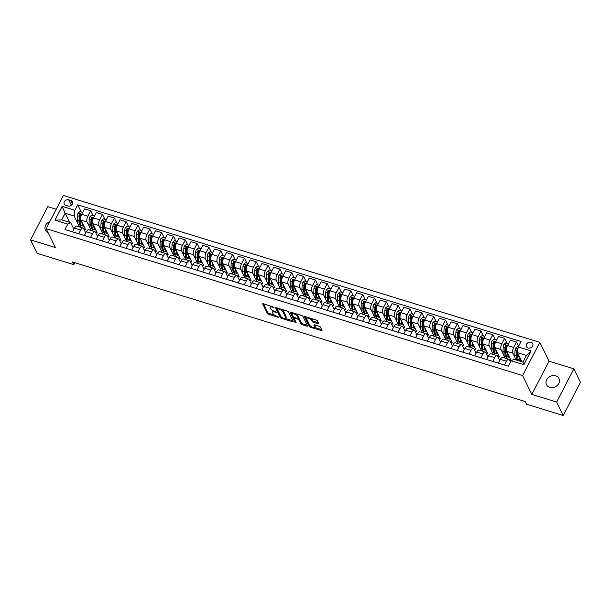 <?xml version="1.0" encoding="UTF-8"?>
<svg xmlns="http://www.w3.org/2000/svg" width="611" height="611" viewBox="0 0 611 611"><rect width="100%" height="100%" fill="white"/><g stroke="black" fill="none" stroke-linecap="round" stroke-linejoin="round"><path stroke-width="0.92" d="M274.087 307.348L263.387 303.736A1.069 0.39 -152.6 0 0 262.699 303.774A1.069 0.39 -152.6 0 0 262.715 303.98L267.366 313.496A1.069 0.39 -152.6 0 0 268.55 314.314L278.425 317.353L278.891 317.185L276.783 316.215A3.414 1.253 -152.6 0 1 272.987 313.611L272.598 312.817A3.414 1.253 -152.6 0 1 272.537 312.16A3.414 1.253 -152.6 0 1 274.744 312.045L276.485 312.267L274.377 311.305A3.414 1.253 -152.6 0 1 270.581 308.692L270.192 307.898A3.414 1.253 -152.6 0 1 270.138 307.249A3.414 1.253 -152.6 0 1 272.338 307.127L274.087 307.348M555.705 375.841A6.958 5.804 -26 0 0 548.12 377.804A6.958 5.804 -26 0 0 546.471 384.647A6.958 5.804 -26 0 0 549.747 387.336A6.958 5.804 -26 0 0 557.324 385.381A6.958 5.804 -26 0 0 558.973 378.537A6.958 5.804 -26 0 0 555.705 375.841M49.835 221.625A6.958 5.804 -26 0 0 45.451 230.194A6.958 5.804 -26 0 0 48.124 232.669M531.089 342.252A3.475 2.902 -26 0 0 527.301 343.229A3.475 2.902 -26 0 0 526.476 346.651A3.475 2.902 -26 0 0 528.11 347.995A3.475 2.902 -26 0 0 531.898 347.017A3.475 2.902 -26 0 0 532.723 343.596A3.475 2.902 -26 0 0 531.089 342.252M318.01 323.738A1.069 0.39 -152.6 0 0 318.698 323.7A1.069 0.39 -152.6 0 0 318.682 323.502L317.376 320.828A1.069 0.39 -152.6 0 0 316.185 320.011L305.225 316.635A1.069 0.39 -152.6 0 0 304.538 316.674A1.069 0.39 -152.6 0 0 304.561 316.88L309.204 326.396A1.069 0.39 -152.6 0 0 310.396 327.206L321.355 330.589A1.069 0.39 -152.6 0 0 322.043 330.551A1.069 0.39 -152.6 0 0 322.028 330.345L320.447 327.122A1.069 0.39 -152.6 0 0 319.263 326.305L314.573 324.861A1.069 0.39 -152.6 0 0 313.886 324.899A1.069 0.39 -152.6 0 0 313.901 325.105L314.68 326.702A2.856 1.046 -152.6 0 1 314.734 327.252A2.856 1.046 -152.6 0 1 312.305 327.137A2.856 1.046 -152.6 0 1 309.716 325.167L306.653 318.904A2.856 1.046 -152.6 0 1 306.6 318.354A2.856 1.046 -152.6 0 1 309.029 318.468A2.856 1.046 -152.6 0 1 311.618 320.439L312.129 321.478A1.069 0.39 -152.6 0 0 313.321 322.295L318.01 323.738L318.415 322.959M531.814 394.408L556.652 402.061L563.235 415.533L580.45 382.31L573.874 368.845L549.029 361.193L539.818 342.336L522.604 375.551L531.814 394.408L549.029 361.193M56.235 209.275L47.765 206.663L30.55 239.879L55.387 247.539L46.176 228.69L522.604 375.551M30.55 239.879L37.126 253.351L73.794 264.655L74.817 262.677M563.235 415.533L526.567 404.23L525.246 401.534L72.48 261.959L73.794 264.655M288.491 311.923A1.069 0.39 -152.6 0 0 287.3 311.106L276.34 307.73A1.069 0.39 -152.6 0 0 275.653 307.768A1.069 0.39 -152.6 0 0 275.676 307.975L280.319 317.491A1.069 0.39 -152.6 0 0 281.511 318.308L292.47 321.684A1.069 0.39 -152.6 0 0 293.158 321.646A1.069 0.39 -152.6 0 0 293.143 321.439L288.491 311.923M290.783 312.183L301.742 315.559A1.069 0.39 -152.6 0 1 302.934 316.376L307.585 325.892A1.069 0.39 -152.6 0 1 307.6 326.098A1.069 0.39 -152.6 0 1 306.913 326.137L302.224 324.693A1.069 0.39 -152.6 0 1 301.032 323.876L299.146 320.019A1.069 0.39 -152.6 0 0 297.962 319.202L294.853 318.239A1.069 0.39 -152.6 0 0 294.158 318.278A1.069 0.39 -152.6 0 0 294.181 318.484L296.144 322.501L294.846 322.104L290.118 312.427A1.069 0.39 -152.6 0 1 290.095 312.221A1.069 0.39 -152.6 0 1 290.783 312.183M65.828 205.38L67.913 206.022A3.368 2.811 -26 0 0 71.579 205.075A3.368 2.811 -26 0 0 72.381 201.76A3.368 2.811 -26 0 0 70.792 200.461L68.715 199.82A3.368 2.811 -26 0 0 65.041 200.767A3.368 2.811 -26 0 0 64.247 204.082A3.368 2.811 -26 0 0 65.828 205.38M539.818 342.336L63.391 195.467L46.176 228.69M69.562 222.32L65.133 213.247L61.688 219.891L70.677 222.656L67.76 224.1L64.949 229.53L508.253 366.188L511.071 360.757L513.981 359.321L522.97 362.086L526.415 355.449L517.425 352.677L521.863 361.743M67.76 224.1L54.99 220.159L62.154 206.335L74.932 210.268L74.122 216.019L77.398 222.725M81.248 212.002L77.742 204.838L74.932 210.268M77.742 204.838L521.053 341.496L518.235 346.926L531.012 350.867L523.841 364.691L511.071 360.757M556.652 402.061L573.874 368.845M78.208 224.382L79.438 226.895M74.122 216.019L65.133 213.247L62.154 206.335M518.571 346.284L516.478 342.007L513.66 347.445A4.346 1.795 107.1 0 0 512.858 353.189L515.027 357.634M515.837 359.283L516.18 359.994M516.478 342.007L510.33 340.113L507.512 345.543A4.346 1.795 107.1 0 0 506.702 351.294L511.254 360.612L509.536 360.078M507.046 343.267L504.648 338.364L501.837 343.794A4.346 1.795 107.1 0 0 501.028 349.538L503.197 353.99M504.006 355.64L505.236 358.161M504.648 338.364L498.5 336.47L495.689 341.9A4.346 1.795 107.1 0 0 494.879 347.644L499.431 356.961L497.705 356.434M495.223 339.624L492.825 334.721L490.007 340.151A4.346 1.795 107.1 0 0 489.197 345.895L491.374 350.34M492.183 351.997L493.413 354.51M492.825 334.721L486.677 332.819L483.859 338.25A4.346 1.795 107.1 0 0 483.049 344.001L487.601 353.318L485.875 352.784M483.393 335.974L480.994 331.07L478.184 336.501A4.346 1.795 107.1 0 0 477.374 342.252L479.543 346.697M480.353 348.346L481.583 350.867M480.994 331.07L474.846 329.176L472.028 334.607A4.346 1.795 107.1 0 0 471.218 340.35L475.77 349.668L474.052 349.141M471.562 332.331L469.164 327.427L466.353 332.858A4.346 1.795 107.1 0 0 465.544 338.601L467.713 343.046M468.522 344.703L469.752 347.224M469.164 327.427L463.016 325.526L460.205 330.963A4.346 1.795 107.1 0 0 459.396 336.707L463.948 346.025L462.222 345.49M459.739 328.68L457.341 323.777L454.523 329.207A4.346 1.795 107.1 0 0 453.713 334.958L455.89 339.403M456.7 341.053L457.929 343.573M457.341 323.777L451.193 321.882L448.375 327.313A4.346 1.795 107.1 0 0 447.565 333.064L452.117 342.381L450.391 341.847M447.909 325.037L445.511 320.133L442.7 325.564A4.346 1.795 107.1 0 0 441.89 331.307L444.06 335.76M444.869 337.409L446.099 339.93M445.511 320.133L439.362 318.239L436.544 323.67A4.346 1.795 107.1 0 0 435.735 329.413L440.294 338.731L438.568 338.204M436.078 321.394L433.688 316.49L430.87 321.921A4.346 1.795 107.1 0 0 430.06 327.664L432.237 332.109M433.039 333.766L434.268 336.279M433.688 316.49L427.532 314.589L424.721 320.019A4.346 1.795 107.1 0 0 423.912 325.77L428.464 335.088L426.738 334.553M424.255 317.743L421.857 312.84L419.039 318.27A4.346 1.795 107.1 0 0 418.23 324.021L420.406 328.466M421.216 330.116L422.445 332.636M421.857 312.84L415.709 310.946L412.891 316.376A4.346 1.795 107.1 0 0 412.081 322.119L416.633 331.437L414.907 330.91M412.425 314.1L410.027 309.197L407.216 314.627A4.346 1.795 107.1 0 0 406.407 320.37L408.576 324.815M409.385 326.473L410.615 328.993M410.027 309.197L403.879 307.295L401.06 312.733A4.346 1.795 107.1 0 0 400.251 318.476L404.81 327.794L403.084 327.259M400.595 310.449L398.204 305.546L395.386 310.976A4.346 1.795 107.1 0 0 394.576 316.727L396.753 321.172M397.555 322.822L398.784 325.342M398.204 305.546L392.048 303.652L389.238 309.082A4.346 1.795 107.1 0 0 388.428 314.825L392.98 324.151L391.254 323.616M388.772 306.806L386.373 301.903L383.555 307.333A4.346 1.795 107.1 0 0 382.746 313.076L384.922 317.529M385.732 319.179L386.962 321.699M386.373 301.903L380.225 300.009L377.407 305.439A4.346 1.795 107.1 0 0 376.597 311.182L381.149 320.5L379.423 319.973M376.941 303.163L374.543 298.26L371.732 303.69A4.346 1.795 107.1 0 0 370.923 309.433L373.092 313.878M373.901 315.536L375.131 318.048M374.543 298.26L368.395 296.358L365.577 301.788A4.346 1.795 107.1 0 0 364.767 307.539L369.327 316.857L367.601 316.322M365.111 299.512L362.72 294.609L359.902 300.039A4.346 1.795 107.1 0 0 359.092 305.79L361.269 310.235M362.071 311.885L363.308 314.405M362.72 294.609L356.564 292.715L353.754 298.145A4.346 1.795 107.1 0 0 352.944 303.888L357.496 313.206L355.77 312.679M353.288 295.869L350.89 290.966L348.071 296.396A4.346 1.795 107.1 0 0 347.262 302.14L349.439 306.585M350.248 308.242L351.478 310.762M350.89 290.966L344.741 289.064L341.923 294.502A4.346 1.795 107.1 0 0 341.114 300.245L345.666 309.563L343.94 309.029M341.457 292.218L339.059 287.315L336.249 292.745A4.346 1.795 107.1 0 0 335.439 298.496L337.608 302.941M338.418 304.591L339.647 307.112M339.059 287.315L332.911 285.421L330.093 290.851A4.346 1.795 107.1 0 0 329.283 296.595L333.843 305.92L332.117 305.385M329.627 288.575L327.236 283.672L324.418 289.102A4.346 1.795 107.1 0 0 323.609 294.846L325.785 299.298M326.587 300.948L327.824 303.468M327.236 283.672L321.08 281.778L318.27 287.208A4.346 1.795 107.1 0 0 317.46 292.952L322.012 302.269L320.286 301.735M317.804 284.925L315.406 280.021L312.588 285.459A4.346 1.795 107.1 0 0 311.778 291.203L313.955 295.648M314.764 297.305L315.994 299.818M315.406 280.021L309.258 278.127L306.439 283.557A4.346 1.795 107.1 0 0 305.63 289.309L310.182 298.626L308.456 298.092M305.974 281.281L303.575 276.378L300.765 281.808A4.346 1.795 107.1 0 0 299.955 287.56L302.124 292.005M302.934 293.654L304.163 296.175M303.575 276.378L297.427 274.484L294.609 279.914A4.346 1.795 107.1 0 0 293.807 285.658L298.359 294.976L296.633 294.449M294.143 277.638L291.752 272.735L288.934 278.165A4.346 1.795 107.1 0 0 288.125 283.909L290.301 288.354M291.103 290.011L292.341 292.532M291.752 272.735L285.597 270.833L282.786 276.271A4.346 1.795 107.1 0 0 281.976 282.015L286.528 291.332L284.802 290.798M282.32 273.988L279.922 269.084L277.104 274.515A4.346 1.795 107.1 0 0 276.302 280.266L278.471 284.711M279.28 286.36L280.51 288.881M279.922 269.084L273.774 267.19L270.956 272.621A4.346 1.795 107.1 0 0 270.146 278.364L274.698 287.689L272.972 287.155M270.49 270.345L268.092 265.441L265.281 270.872A4.346 1.795 107.1 0 0 264.471 276.615L266.64 281.068M267.45 282.717L268.68 285.238M268.092 265.441L261.943 263.547L259.125 268.977A4.346 1.795 107.1 0 0 258.323 274.721L262.875 284.039L261.149 283.504M258.659 266.694L256.269 261.791L253.45 267.228A4.346 1.795 107.1 0 0 252.641 272.972L254.818 277.417M255.619 279.074L256.857 281.587M256.269 261.791L250.113 259.896L247.302 265.327A4.346 1.795 107.1 0 0 246.493 271.078L251.045 280.396L249.319 279.861M246.836 263.051L244.438 258.148L241.62 263.578A4.346 1.795 107.1 0 0 240.818 269.321L242.987 273.774M243.797 275.424L245.026 277.944M244.438 258.148L238.29 256.253L235.472 261.684A4.346 1.795 107.1 0 0 234.662 267.427L239.214 276.745L237.488 276.218M235.006 259.408L232.608 254.504L229.797 259.935A4.346 1.795 107.1 0 0 228.988 265.678L231.157 270.123M231.966 271.78L233.196 274.301M232.608 254.504L226.46 252.603L223.641 258.041A4.346 1.795 107.1 0 0 222.839 263.784L227.391 273.102L225.665 272.567M223.175 255.757L220.785 250.854L217.967 256.284A4.346 1.795 107.1 0 0 217.157 262.035L219.334 266.48M220.143 268.13L221.373 270.65M220.785 250.854L214.629 248.96L211.818 254.39A4.346 1.795 107.1 0 0 211.009 260.133L215.561 269.451L213.835 268.924M211.353 252.114L208.954 247.211L206.136 252.641A4.346 1.795 107.1 0 0 205.334 258.384L207.503 262.837M208.313 264.487L209.542 267.007M208.954 247.211L202.806 245.316L199.988 250.747A4.346 1.795 107.1 0 0 199.178 256.49L203.73 265.808L202.012 265.273M199.522 248.463L197.124 243.56L194.313 248.998A4.346 1.795 107.1 0 0 193.504 254.741L195.673 259.186M196.482 260.844L197.712 263.356M197.124 243.56L190.976 241.666L188.165 247.096A4.346 1.795 107.1 0 0 187.356 252.847L191.907 262.165L190.181 261.63M187.699 244.82L185.301 239.917L182.483 245.347A4.346 1.795 107.1 0 0 181.673 251.09L183.85 255.543M184.659 257.193L185.889 259.713M185.301 239.917L179.153 238.023L176.335 243.453A4.346 1.795 107.1 0 0 175.525 249.196L180.077 258.514L178.351 257.987M175.869 241.177L173.471 236.274L170.66 241.704A4.346 1.795 107.1 0 0 169.85 247.447L172.019 251.892M172.829 253.55L174.059 256.07M173.471 236.274L167.322 234.372L164.504 239.81A4.346 1.795 107.1 0 0 163.695 245.553L168.246 254.871L166.528 254.336M164.038 237.526L161.64 232.623L158.829 238.053A4.346 1.795 107.1 0 0 158.02 243.804L160.189 248.249M160.999 249.899L162.228 252.419M161.64 232.623L155.492 230.729L152.681 236.159A4.346 1.795 107.1 0 0 151.872 241.903L156.424 251.22L154.698 250.693M152.215 233.883L149.817 228.98L146.999 234.41A4.346 1.795 107.1 0 0 146.189 240.154L148.366 244.599M149.176 246.256L150.405 248.776M149.817 228.98L143.669 227.086L140.851 232.516A4.346 1.795 107.1 0 0 140.041 238.259L144.593 247.577L142.867 247.043M140.385 230.232L137.987 225.329L135.176 230.767A4.346 1.795 107.1 0 0 134.367 236.51L136.536 240.955M137.345 242.613L138.575 245.126M137.987 225.329L131.839 223.435L129.02 228.865A4.346 1.795 107.1 0 0 128.211 234.616L132.77 243.934L131.044 243.399M128.554 226.589L126.164 221.686L123.346 227.116A4.346 1.795 107.1 0 0 122.536 232.86L124.713 237.312M125.515 238.962L126.744 241.482M126.164 221.686L120.008 219.792L117.197 225.222A4.346 1.795 107.1 0 0 116.388 230.966L120.94 240.283L119.214 239.756M116.732 222.946L114.333 218.043L111.515 223.473A4.346 1.795 107.1 0 0 110.706 229.217L112.882 233.662M113.692 235.319L114.921 237.839M114.333 218.043L108.185 216.141L105.367 221.579A4.346 1.795 107.1 0 0 104.557 227.323L109.109 236.64L107.383 236.106M104.901 219.296L102.503 214.392L99.692 219.823A4.346 1.795 107.1 0 0 98.883 225.574L101.052 230.019M101.861 231.668L103.091 234.189M102.503 214.392L96.355 212.498L93.536 217.928A4.346 1.795 107.1 0 0 92.727 223.672L97.286 232.99L95.56 232.463M93.071 215.652L90.68 210.749L87.862 216.179A4.346 1.795 107.1 0 0 87.052 221.923L89.229 226.368M90.031 228.025L91.26 230.546M90.68 210.749L84.524 208.855L81.714 214.285A4.346 1.795 107.1 0 0 80.904 220.029L85.456 229.346L83.73 228.812M73.923 229.308L70.677 222.656M85.754 232.951L83.608 228.567A4.346 1.795 107.1 0 0 83.027 228.002A4.346 1.795 107.1 0 0 80.698 230.003L78.735 233.776M97.577 236.602L95.438 232.211A4.346 1.795 107.1 0 0 94.858 231.653A4.346 1.795 107.1 0 0 92.521 233.654L90.565 237.427M109.407 240.245L107.261 235.861A4.346 1.795 107.1 0 0 106.681 235.296A4.346 1.795 107.1 0 0 104.351 237.297L102.396 241.07M121.238 243.888L119.092 239.504A4.346 1.795 107.1 0 0 118.511 238.947A4.346 1.795 107.1 0 0 116.182 240.94L114.219 244.721M133.061 247.539L130.922 243.155A4.346 1.795 107.1 0 0 130.342 242.59A4.346 1.795 107.1 0 0 128.005 244.591L126.049 248.364M144.891 251.182L142.745 246.798A4.346 1.795 107.1 0 0 142.164 246.233A4.346 1.795 107.1 0 0 139.835 248.234L137.88 252.007M156.721 254.833L154.575 250.441A4.346 1.795 107.1 0 0 153.995 249.884A4.346 1.795 107.1 0 0 151.665 251.885L149.703 255.658M168.544 258.476L166.406 254.092A4.346 1.795 107.1 0 0 165.825 253.527A4.346 1.795 107.1 0 0 163.488 255.528L161.533 259.301M180.375 262.119L178.229 257.735A4.346 1.795 107.1 0 0 177.648 257.178A4.346 1.795 107.1 0 0 175.319 259.171L173.364 262.951M192.205 265.77L190.059 261.386A4.346 1.795 107.1 0 0 189.479 260.821A4.346 1.795 107.1 0 0 187.149 262.822L185.186 266.595M204.028 269.413L201.89 265.029A4.346 1.795 107.1 0 0 201.309 264.464A4.346 1.795 107.1 0 0 198.972 266.465L197.017 270.238M215.859 273.064L213.713 268.68A4.346 1.795 107.1 0 0 213.132 268.114A4.346 1.795 107.1 0 0 210.803 270.115L208.847 273.888M227.689 276.707L225.543 272.323A4.346 1.795 107.1 0 0 224.963 271.758A4.346 1.795 107.1 0 0 222.625 273.759L220.67 277.531M239.512 280.35L237.374 275.966A4.346 1.795 107.1 0 0 236.793 275.408A4.346 1.795 107.1 0 0 234.456 277.402L232.501 281.182M251.342 284L249.196 279.617A4.346 1.795 107.1 0 0 248.616 279.051A4.346 1.795 107.1 0 0 246.286 281.052L244.331 284.825M263.165 287.644L261.027 283.26A4.346 1.795 107.1 0 0 260.446 282.694A4.346 1.795 107.1 0 0 258.109 284.695L256.154 288.468M274.996 291.294L272.857 286.91A4.346 1.795 107.1 0 0 272.277 286.345A4.346 1.795 107.1 0 0 269.94 288.346L267.985 292.119M286.826 294.937L284.68 290.553A4.346 1.795 107.1 0 0 284.1 289.988A4.346 1.795 107.1 0 0 281.77 291.989L279.815 295.762M298.649 298.58L296.511 294.197A4.346 1.795 107.1 0 0 295.93 293.639A4.346 1.795 107.1 0 0 293.593 295.632L291.638 299.413M310.48 302.231L308.341 297.847A4.346 1.795 107.1 0 0 307.761 297.282A4.346 1.795 107.1 0 0 305.424 299.283L303.468 303.056M322.31 305.874L320.164 301.49A4.346 1.795 107.1 0 0 319.584 300.925A4.346 1.795 107.1 0 0 317.254 302.926L315.299 306.699M334.133 309.525L331.994 305.141A4.346 1.795 107.1 0 0 331.414 304.576A4.346 1.795 107.1 0 0 329.077 306.577L327.122 310.35M345.963 313.168L343.825 308.784A4.346 1.795 107.1 0 0 343.245 308.219A4.346 1.795 107.1 0 0 340.907 310.22L338.952 313.993M357.794 316.811L355.648 312.427A4.346 1.795 107.1 0 0 355.067 311.87A4.346 1.795 107.1 0 0 352.738 313.863L350.775 317.644M369.617 320.462L367.478 316.078A4.346 1.795 107.1 0 0 366.898 315.513A4.346 1.795 107.1 0 0 364.561 317.514L362.606 321.287M381.447 324.105L379.309 319.721A4.346 1.795 107.1 0 0 378.721 319.156A4.346 1.795 107.1 0 0 376.391 321.157L374.436 324.93M393.278 327.756L391.132 323.372A4.346 1.795 107.1 0 0 390.551 322.807A4.346 1.795 107.1 0 0 388.222 324.808L386.259 328.581M405.101 331.399L402.962 327.015A4.346 1.795 107.1 0 0 402.382 326.45A4.346 1.795 107.1 0 0 400.045 328.451L398.089 332.224M416.931 335.042L414.785 330.658A4.346 1.795 107.1 0 0 414.205 330.1A4.346 1.795 107.1 0 0 411.875 332.094L409.92 335.874M428.762 338.693L426.615 334.309A4.346 1.795 107.1 0 0 426.035 333.743A4.346 1.795 107.1 0 0 423.706 335.745L421.743 339.517M440.584 342.336L438.446 337.952A4.346 1.795 107.1 0 0 437.866 337.387A4.346 1.795 107.1 0 0 435.528 339.388L433.573 343.161M452.415 345.986L450.269 341.602A4.346 1.795 107.1 0 0 449.688 341.037A4.346 1.795 107.1 0 0 447.359 343.038L445.404 346.811M464.245 349.629L462.099 345.246A4.346 1.795 107.1 0 0 461.519 344.68A4.346 1.795 107.1 0 0 459.189 346.681L457.227 350.454M476.068 353.273L473.93 348.889A4.346 1.795 107.1 0 0 473.349 348.331A4.346 1.795 107.1 0 0 471.012 350.324L469.057 354.105M487.899 356.923L485.753 352.539A4.346 1.795 107.1 0 0 485.172 351.974A4.346 1.795 107.1 0 0 482.843 353.975L480.888 357.748M499.729 360.566L497.583 356.182A4.346 1.795 107.1 0 0 497.003 355.617A4.346 1.795 107.1 0 0 494.673 357.618L492.71 361.399M510.452 361.949L509.414 359.833A4.346 1.795 107.1 0 0 508.833 359.268A4.346 1.795 107.1 0 0 506.496 361.269L504.541 365.042M80.041 227.086L80.927 225.383M83.027 228.002L76.879 226.108A4.346 1.795 107.1 0 0 74.542 228.109L72.587 231.882M91.871 230.729L92.757 229.026M94.858 231.653L88.71 229.751A4.346 1.795 107.1 0 0 86.372 231.752L84.417 235.533M106.681 235.296L100.532 233.402A4.346 1.795 107.1 0 0 98.203 235.403L96.24 239.176M103.702 234.38L104.58 232.669M118.511 238.947L112.363 237.045A4.346 1.795 107.1 0 0 110.026 239.046L108.071 242.819M115.525 238.023L116.411 236.32M130.342 242.59L124.186 240.696A4.346 1.795 107.1 0 0 121.856 242.697L119.901 246.47M127.355 241.666L128.241 239.963M142.164 246.233L136.016 244.339A4.346 1.795 107.1 0 0 133.687 246.34L131.724 250.113M139.186 245.316L140.064 243.613M153.995 249.884L147.847 247.982A4.346 1.795 107.1 0 0 145.51 249.983L143.554 253.764M151.009 248.96L151.895 247.256M165.825 253.527L159.67 251.633A4.346 1.795 107.1 0 0 157.34 253.634L155.385 257.407M162.839 252.61L163.725 250.907M177.648 257.178L171.5 255.276A4.346 1.795 107.1 0 0 169.171 257.277L167.208 261.05M174.67 256.253L175.548 254.55M189.479 260.821L183.331 258.927A4.346 1.795 107.1 0 0 180.993 260.928L179.038 264.7M186.492 259.896L187.378 258.193M201.309 264.464L195.153 262.57A4.346 1.795 107.1 0 0 192.824 264.571L190.869 268.344M198.323 263.547L199.209 261.844M213.132 268.114L206.984 266.213A4.346 1.795 107.1 0 0 204.654 268.214L202.692 271.994M210.153 267.19L211.032 265.487M224.963 271.758L218.814 269.863A4.346 1.795 107.1 0 0 216.477 271.864L214.522 275.637M221.976 270.841L222.862 269.138M236.793 275.408L230.637 273.507A4.346 1.795 107.1 0 0 228.308 275.508L226.353 279.28M233.807 274.484L234.685 272.781M248.616 279.051L242.468 277.157A4.346 1.795 107.1 0 0 240.131 279.158L238.175 282.931M245.63 278.127L246.516 276.424M260.446 282.694L254.298 280.8A4.346 1.795 107.1 0 0 251.961 282.801L250.006 286.574M257.46 281.778L258.346 280.075M272.277 286.345L266.121 284.451A4.346 1.795 107.1 0 0 263.792 286.444L261.836 290.225M269.291 285.421L270.169 283.718M284.1 289.988L277.952 288.094A4.346 1.795 107.1 0 0 275.614 290.095L273.659 293.868M281.113 289.072L281.999 287.369M295.93 293.639L289.782 291.737A4.346 1.795 107.1 0 0 287.445 293.738L285.49 297.511M292.944 292.715L293.83 291.012M307.761 297.282L301.605 295.388A4.346 1.795 107.1 0 0 299.275 297.389L297.32 301.162M304.774 296.366L305.653 294.655M319.584 300.925L313.435 299.031A4.346 1.795 107.1 0 0 311.098 301.032L309.143 304.805M316.597 300.009L317.483 298.305M331.414 304.576L325.266 302.682A4.346 1.795 107.1 0 0 322.929 304.675L320.974 308.456M328.428 303.652L329.314 301.949M343.245 308.219L337.089 306.325A4.346 1.795 107.1 0 0 334.759 308.326L332.804 312.099M340.258 307.302L341.137 305.599M355.067 311.87L348.919 309.968A4.346 1.795 107.1 0 0 346.582 311.969L344.627 315.742M352.081 310.946L352.967 309.242M366.898 315.513L360.75 313.619A4.346 1.795 107.1 0 0 358.413 315.62L356.457 319.393M363.912 314.596L364.798 312.885M378.721 319.156L372.573 317.262A4.346 1.795 107.1 0 0 370.243 319.263L368.28 323.036M375.742 318.239L376.62 316.536M390.551 322.807L384.403 320.912A4.346 1.795 107.1 0 0 382.066 322.906L380.111 326.686M387.565 321.882L388.451 320.179M402.382 326.45L396.233 324.556A4.346 1.795 107.1 0 0 393.896 326.557L391.941 330.33M399.395 325.533L400.281 323.83M414.205 330.1L408.056 328.199A4.346 1.795 107.1 0 0 405.727 330.2L403.764 333.973M411.226 329.176L412.104 327.473M426.035 333.743L419.887 331.849A4.346 1.795 107.1 0 0 417.55 333.85L415.595 337.623M423.049 332.827L423.935 331.116M437.866 337.387L431.71 335.492A4.346 1.795 107.1 0 0 429.38 337.493L427.425 341.266M434.879 336.47L435.765 334.767M449.688 341.037L443.54 339.143A4.346 1.795 107.1 0 0 441.211 341.137L439.248 344.917M446.71 340.113L447.588 338.41M461.519 344.68L455.371 342.786A4.346 1.795 107.1 0 0 453.034 344.787L451.078 348.56M458.533 343.764L459.419 342.061M473.349 348.331L467.194 346.429A4.346 1.795 107.1 0 0 464.864 348.43L462.909 352.203M470.363 347.407L471.249 345.704M485.172 351.974L479.024 350.08A4.346 1.795 107.1 0 0 476.695 352.081L474.732 355.854M482.194 351.058L483.072 349.347M497.003 355.617L490.854 353.723A4.346 1.795 107.1 0 0 488.517 355.724L486.562 359.497M494.016 354.701L494.902 352.998M508.833 359.268L502.677 357.374A4.346 1.795 107.1 0 0 500.348 359.367L498.393 363.148M505.847 358.344L506.733 356.641M517.425 352.677L518.235 346.926M61.688 219.891L54.99 220.159M531.012 350.867L526.415 355.449M523.841 364.691L522.97 362.086M270.956 306.073A3.414 1.253 -152.6 0 0 270.604 306.348L270.138 307.249M273.468 310.953A3.414 1.253 -152.6 0 0 273.002 311.266L272.537 312.16M263.524 303.782L267.832 312.595A1.069 0.39 -152.6 0 0 269.016 313.412L274.461 315.093M285.36 318.453L292.799 320.744M276.478 307.776L280.785 316.59A1.069 0.39 -152.6 0 0 281.197 317.017M277.73 308.784L277.257 308.952L281.335 317.308L283.519 318.293A3.414 1.253 -152.6 0 0 285.719 318.171A3.414 1.253 -152.6 0 0 285.665 317.521L282.87 311.809A3.414 1.253 -152.6 0 0 279.074 309.204L277.73 308.784L278.005 308.242M285.719 318.171L286.185 317.277A3.414 1.253 -152.6 0 0 286.124 316.62L285.665 317.521M281.862 309.433A3.414 1.253 -152.6 0 1 283.336 310.915L286.124 316.62M307.241 325.197L302.689 323.792L302.224 324.693M298.359 318.285L298.428 318.3A1.069 0.39 -152.6 0 1 299.611 319.118L301.498 322.975A1.069 0.39 -152.6 0 0 302.689 323.792M290.92 312.229L295.686 321.562M297.19 316.009A2.856 1.046 -152.6 0 0 294.601 314.039A2.856 1.046 -152.6 0 0 292.173 313.932A2.856 1.046 -152.6 0 0 292.226 314.482L293.303 316.689A1.069 0.39 -152.6 0 0 294.487 317.499L297.603 318.461A1.069 0.39 -152.6 0 0 298.29 318.423A1.069 0.39 -152.6 0 0 298.267 318.216L297.19 316.009L297.656 315.116A2.856 1.046 -152.6 0 0 296.541 313.955M292.875 312.824A2.856 1.046 -152.6 0 0 292.638 313.031L292.173 313.932M298.573 317.628A1.069 0.39 -152.6 0 0 298.756 317.521A1.069 0.39 -152.6 0 0 298.733 317.323L298.267 318.216M297.656 315.116L298.733 317.323M311.022 318.423A2.856 1.046 -152.6 0 1 312.084 319.538L312.595 320.584A1.069 0.39 -152.6 0 0 313.787 321.401L318.339 322.799M307.272 317.269A2.856 1.046 -152.6 0 0 307.066 317.46L306.6 318.354M314.734 327.252L315.2 326.35A2.856 1.046 -152.6 0 0 315.146 325.8L314.68 326.702M314.711 324.899L315.146 325.8M314.528 327.443L321.684 329.65M305.363 316.674L309.67 325.495A1.069 0.39 -152.6 0 0 310.77 326.282M82.668 212.445L79.949 211.605L78.071 213.109A2.879 1.184 107.1 0 0 77.383 215.698L77.207 220.304A8.317 3.429 107.1 0 0 78.842 224.772L80.637 225.322A8.317 3.429 107.1 0 0 81.24 225.375M81.927 222.137A8.317 3.429 107.1 0 0 83.57 226.23A8.317 3.429 107.1 0 0 83.959 226.291M83.57 226.23L81.775 225.673A8.317 3.429 -72.9 0 1 80.14 221.213L80.316 216.6A2.879 1.184 -72.9 0 1 80.69 214.751L79.552 214.4A2.879 1.184 107.1 0 0 79.178 216.256L79.002 220.861A8.317 3.429 107.1 0 0 80.637 225.322M80.27 223.32A6.904 2.849 -72.9 0 1 79.697 220.266L79.873 215.66A1.466 0.603 -72.9 0 1 79.934 215.179L79.552 214.4M80.69 214.751L80.683 214.24M94.491 216.088L91.78 215.255L89.901 216.752A2.879 1.184 107.1 0 0 89.206 219.341L89.038 223.954A8.317 3.429 107.1 0 0 90.665 228.415L92.467 228.972A8.317 3.429 107.1 0 0 93.071 229.026M93.758 225.78A8.317 3.429 107.1 0 0 95.4 229.873A8.317 3.429 107.1 0 0 95.79 229.935M95.4 229.873L93.598 229.316A8.317 3.429 -72.9 0 1 91.971 224.856L92.139 220.25A2.879 1.184 -72.9 0 1 92.521 218.402L91.383 218.051A2.879 1.184 107.1 0 0 91.008 219.899L90.833 224.504A8.317 3.429 107.1 0 0 92.467 228.972M92.093 226.971A6.904 2.849 -72.9 0 1 91.528 223.916L91.696 219.303A1.466 0.603 -72.9 0 1 91.765 218.822L91.383 218.051M92.521 218.402L92.513 217.883M106.322 219.739L103.603 218.898L101.731 220.403A2.879 1.184 107.1 0 0 101.036 222.992L100.861 227.598A8.317 3.429 107.1 0 0 102.495 232.058L104.29 232.615A8.317 3.429 107.1 0 0 104.901 232.669M105.588 229.423A8.317 3.429 107.1 0 0 107.231 233.517A8.317 3.429 107.1 0 0 107.62 233.585M107.231 233.517L105.428 232.967A8.317 3.429 -72.9 0 1 103.794 228.499L103.969 223.893A2.879 1.184 -72.9 0 1 104.344 222.045L103.213 221.694A2.879 1.184 107.1 0 0 102.831 223.542L102.663 228.155A8.317 3.429 107.1 0 0 104.29 232.615M103.923 230.614A6.904 2.849 -72.9 0 1 103.358 227.559L103.526 222.954A1.466 0.603 -72.9 0 1 103.587 222.473L103.213 221.694M104.344 222.045L104.336 221.533M118.152 223.382L115.433 222.541L113.554 224.046A2.879 1.184 107.1 0 0 112.867 226.635L112.691 231.241A8.317 3.429 107.1 0 0 114.326 235.709L116.121 236.258A8.317 3.429 107.1 0 0 116.724 236.32M117.411 233.074A8.317 3.429 107.1 0 0 119.053 237.167A8.317 3.429 107.1 0 0 119.443 237.228M119.053 237.167L117.259 236.61A8.317 3.429 -72.9 0 1 115.624 232.149L115.8 227.544A2.879 1.184 -72.9 0 1 116.174 225.696L115.036 225.344A2.879 1.184 107.1 0 0 114.662 227.193L114.486 231.798A8.317 3.429 107.1 0 0 116.121 236.258M115.754 234.257A6.904 2.849 -72.9 0 1 115.181 231.21L115.357 226.597A1.466 0.603 -72.9 0 1 115.418 226.116L115.036 225.344M116.174 225.696L116.166 225.176M129.975 227.025L127.264 226.192L125.385 227.697A2.879 1.184 107.1 0 0 124.69 230.286L124.522 234.891A8.317 3.429 107.1 0 0 126.149 239.352L127.951 239.909A8.317 3.429 107.1 0 0 128.554 239.963M129.242 236.717A8.317 3.429 107.1 0 0 130.884 240.81A8.317 3.429 107.1 0 0 131.273 240.871M130.884 240.81L129.081 240.26A8.317 3.429 -72.9 0 1 127.455 235.793L127.623 231.187A2.879 1.184 -72.9 0 1 128.005 229.339L126.867 228.988A2.879 1.184 107.1 0 0 126.492 230.836L126.317 235.441A8.317 3.429 107.1 0 0 127.951 239.909M127.577 237.908A6.904 2.849 -72.9 0 1 127.012 234.853L127.18 230.248A1.466 0.603 -72.9 0 1 127.248 229.767L126.867 228.988M128.005 229.339L127.997 228.82M141.805 230.675L139.087 229.835L137.215 231.34A2.879 1.184 107.1 0 0 136.52 233.929L136.345 238.534A8.317 3.429 107.1 0 0 137.979 243.002L139.774 243.552A8.317 3.429 107.1 0 0 140.385 243.606M141.072 240.367A8.317 3.429 107.1 0 0 142.707 244.461A8.317 3.429 107.1 0 0 143.104 244.522M142.707 244.461L140.912 243.904A8.317 3.429 -72.9 0 1 139.277 239.443L139.453 234.83A2.879 1.184 -72.9 0 1 139.827 232.982L138.697 232.638A2.879 1.184 107.1 0 0 138.315 234.487L138.147 239.092A8.317 3.429 107.1 0 0 139.774 243.552M139.407 241.551A6.904 2.849 -72.9 0 1 138.842 238.496L139.01 233.891A1.466 0.603 -72.9 0 1 139.071 233.41L138.697 232.638M139.827 232.982L139.82 232.47M153.628 234.319L150.917 233.486L149.038 234.991A2.879 1.184 107.1 0 0 148.351 237.572L148.175 242.185A8.317 3.429 107.1 0 0 149.81 246.645L151.604 247.203A8.317 3.429 107.1 0 0 152.208 247.256M152.895 244.01A8.317 3.429 107.1 0 0 154.537 248.104A8.317 3.429 107.1 0 0 154.927 248.165M154.537 248.104L152.742 247.547A8.317 3.429 -72.9 0 1 151.108 243.086L151.284 238.481A2.879 1.184 -72.9 0 1 151.658 236.633L150.52 236.281A2.879 1.184 107.1 0 0 150.146 238.13L149.97 242.735A8.317 3.429 107.1 0 0 151.604 247.203M151.238 245.202A6.904 2.849 -72.9 0 1 150.665 242.147L150.841 237.542A1.466 0.603 -72.9 0 1 150.902 237.053L150.52 236.281M151.658 236.633L151.65 236.113M165.459 237.969L162.747 237.129L160.869 238.634A2.879 1.184 107.1 0 0 160.174 241.223L160.006 245.828A8.317 3.429 107.1 0 0 161.632 250.289L163.435 250.846A8.317 3.429 107.1 0 0 164.038 250.9M164.726 247.654A8.317 3.429 107.1 0 0 166.368 251.747A8.317 3.429 107.1 0 0 166.757 251.816M166.368 251.747L164.565 251.197A8.317 3.429 -72.9 0 1 162.938 246.729L163.106 242.124A2.879 1.184 -72.9 0 1 163.488 240.276L162.35 239.924A2.879 1.184 107.1 0 0 161.976 241.773L161.8 246.386A8.317 3.429 107.1 0 0 163.435 250.846M163.061 248.845A6.904 2.849 -72.9 0 1 162.495 245.79L162.663 241.185A1.466 0.603 -72.9 0 1 162.725 240.703L162.35 239.924M163.488 240.276L163.473 239.764M177.289 241.612L174.57 240.772L172.699 242.277A2.879 1.184 107.1 0 0 172.004 244.866L171.828 249.471A8.317 3.429 107.1 0 0 173.463 253.939L175.258 254.489A8.317 3.429 107.1 0 0 175.869 254.55M176.556 251.304A8.317 3.429 107.1 0 0 178.191 255.398A8.317 3.429 107.1 0 0 178.588 255.459M178.191 255.398L176.396 254.84A8.317 3.429 -72.9 0 1 174.761 250.38L174.937 245.775A2.879 1.184 -72.9 0 1 175.311 243.926L174.181 243.575A2.879 1.184 107.1 0 0 173.799 245.423L173.631 250.029A8.317 3.429 107.1 0 0 175.258 254.489M174.891 252.488A6.904 2.849 -72.9 0 1 174.326 249.441L174.494 244.828A1.466 0.603 -72.9 0 1 174.555 244.347L174.181 243.575M175.311 243.926L175.304 243.407M189.112 245.255L186.401 244.423L184.522 245.928A2.879 1.184 107.1 0 0 183.835 248.517L183.659 253.122A8.317 3.429 107.1 0 0 185.293 257.582L187.088 258.14A8.317 3.429 107.1 0 0 187.692 258.193M188.379 254.947A8.317 3.429 107.1 0 0 190.021 259.041A8.317 3.429 107.1 0 0 190.411 259.11M190.021 259.041L188.226 258.491A8.317 3.429 -72.9 0 1 186.592 254.023L186.767 249.418A2.879 1.184 -72.9 0 1 187.142 247.57L186.004 247.218A2.879 1.184 107.1 0 0 185.629 249.067L185.454 253.672A8.317 3.429 107.1 0 0 187.088 258.14M186.722 256.139A6.904 2.849 -72.9 0 1 186.149 253.084L186.324 248.478A1.466 0.603 -72.9 0 1 186.386 247.997L186.004 247.218M187.142 247.57L187.134 247.058M200.943 248.906L198.231 248.066L196.352 249.571A2.879 1.184 107.1 0 0 195.657 252.16L195.489 256.765A8.317 3.429 107.1 0 0 197.116 261.233L198.919 261.783A8.317 3.429 107.1 0 0 199.522 261.836M200.209 258.598A8.317 3.429 107.1 0 0 201.851 262.692A8.317 3.429 107.1 0 0 202.241 262.753M201.851 262.692L200.049 262.134A8.317 3.429 -72.9 0 1 198.422 257.674L198.59 253.061A2.879 1.184 -72.9 0 1 198.972 251.213L197.834 250.869A2.879 1.184 107.1 0 0 197.46 252.717L197.284 257.323A8.317 3.429 107.1 0 0 198.919 261.783M198.544 259.782A6.904 2.849 -72.9 0 1 197.979 256.727L198.147 252.122A1.466 0.603 -72.9 0 1 198.208 251.64L197.834 250.869M198.972 251.213L198.957 250.701M212.773 252.549L210.054 251.717L208.183 253.221A2.879 1.184 107.1 0 0 207.488 255.803L207.312 260.416A8.317 3.429 107.1 0 0 208.947 264.876L210.742 265.434A8.317 3.429 107.1 0 0 211.353 265.487M212.04 262.241A8.317 3.429 107.1 0 0 213.674 266.335A8.317 3.429 107.1 0 0 214.071 266.396M213.674 266.335L211.88 265.777A8.317 3.429 -72.9 0 1 210.245 261.317L210.421 256.712A2.879 1.184 -72.9 0 1 210.795 254.863L209.665 254.512A2.879 1.184 107.1 0 0 209.283 256.36L209.115 260.966A8.317 3.429 107.1 0 0 210.742 265.434M210.375 263.433A6.904 2.849 -72.9 0 1 209.802 260.378L209.978 255.772A1.466 0.603 -72.9 0 1 210.039 255.283L209.665 254.512M210.795 254.863L210.787 254.344M224.596 256.2L221.885 255.36L220.006 256.864A2.879 1.184 107.1 0 0 219.311 259.454L219.143 264.059A8.317 3.429 107.1 0 0 220.777 268.519L222.572 269.077A8.317 3.429 107.1 0 0 223.175 269.13M223.863 265.884A8.317 3.429 107.1 0 0 225.505 269.978A8.317 3.429 107.1 0 0 225.894 270.047M225.505 269.978L223.71 269.428A8.317 3.429 -72.9 0 1 222.076 264.96L222.251 260.355A2.879 1.184 -72.9 0 1 222.625 258.506L221.488 258.155A2.879 1.184 107.1 0 0 221.113 260.003L220.938 264.616A8.317 3.429 107.1 0 0 222.572 269.077M222.205 267.076A6.904 2.849 -72.9 0 1 221.633 264.021L221.808 259.415A1.466 0.603 -72.9 0 1 221.869 258.934L221.488 258.155M222.625 258.506L222.618 257.995M236.426 259.843L233.715 259.003L231.836 260.507A2.879 1.184 107.1 0 0 231.141 263.097L230.973 267.71A8.317 3.429 107.1 0 0 232.6 272.17L234.403 272.72A8.317 3.429 107.1 0 0 235.006 272.781M235.693 269.535A8.317 3.429 107.1 0 0 237.335 273.629A8.317 3.429 107.1 0 0 237.725 273.69M237.335 273.629L235.533 273.071A8.317 3.429 -72.9 0 1 233.906 268.611L234.074 264.005A2.879 1.184 -72.9 0 1 234.448 262.157L233.318 261.806A2.879 1.184 107.1 0 0 232.944 263.654L232.768 268.26A8.317 3.429 107.1 0 0 234.403 272.72M234.028 270.719A6.904 2.849 -72.9 0 1 233.463 267.671L233.631 263.058A1.466 0.603 -72.9 0 1 233.692 262.577L233.318 261.806M234.448 262.157L234.441 261.638M248.257 263.486L245.538 262.654L243.667 264.158A2.879 1.184 107.1 0 0 242.972 266.747L242.796 271.353A8.317 3.429 107.1 0 0 244.431 275.813L246.225 276.371A8.317 3.429 107.1 0 0 246.829 276.424M247.524 273.178A8.317 3.429 107.1 0 0 249.158 277.272A8.317 3.429 107.1 0 0 249.555 277.341M249.158 277.272L247.363 276.722A8.317 3.429 -72.9 0 1 245.729 272.254L245.905 267.649A2.879 1.184 -72.9 0 1 246.279 265.8L245.141 265.449A2.879 1.184 107.1 0 0 244.767 267.297L244.599 271.903A8.317 3.429 107.1 0 0 246.225 276.371M245.859 274.37A6.904 2.849 -72.9 0 1 245.286 271.315L245.462 266.709A1.466 0.603 -72.9 0 1 245.523 266.228L245.141 265.449M246.279 265.8L246.271 265.289M260.08 267.137L257.368 266.297L255.49 267.801A2.879 1.184 107.1 0 0 254.795 270.39L254.627 274.996A8.317 3.429 107.1 0 0 256.261 279.464L258.056 280.014A8.317 3.429 107.1 0 0 258.659 280.067M259.347 276.829A8.317 3.429 107.1 0 0 260.989 280.923A8.317 3.429 107.1 0 0 261.378 280.984M260.989 280.923L259.194 280.365A8.317 3.429 -72.9 0 1 257.559 275.905L257.727 271.292A2.879 1.184 -72.9 0 1 258.109 269.443L256.971 269.1A2.879 1.184 107.1 0 0 256.597 270.948L256.421 275.553A8.317 3.429 107.1 0 0 258.056 280.014M257.682 278.013A6.904 2.849 -72.9 0 1 257.116 274.958L257.292 270.352A1.466 0.603 -72.9 0 1 257.353 269.871L256.971 269.1M258.109 269.443L258.102 268.932M271.91 270.78L269.199 269.947L267.32 271.452A2.879 1.184 107.1 0 0 266.625 274.034L266.457 278.647A8.317 3.429 107.1 0 0 268.084 283.107L269.886 283.664A8.317 3.429 107.1 0 0 270.49 283.718M271.177 280.472A8.317 3.429 107.1 0 0 272.819 284.566A8.317 3.429 107.1 0 0 273.209 284.627M272.819 284.566L271.017 284.008A8.317 3.429 -72.9 0 1 269.39 279.548L269.558 274.942A2.879 1.184 -72.9 0 1 269.932 273.094L268.802 272.743A2.879 1.184 107.1 0 0 268.42 274.591L268.252 279.196A8.317 3.429 107.1 0 0 269.886 283.664M269.512 281.663A6.904 2.849 -72.9 0 1 268.947 278.608L269.115 274.003A1.466 0.603 -72.9 0 1 269.176 273.514L268.802 272.743M269.932 273.094L269.925 272.575M283.741 274.431L281.022 273.591L279.143 275.095A2.879 1.184 107.1 0 0 278.456 277.684L278.28 282.29A8.317 3.429 107.1 0 0 279.914 286.75L281.709 287.307A8.317 3.429 107.1 0 0 282.313 287.361M283.008 284.115A8.317 3.429 107.1 0 0 284.642 288.209A8.317 3.429 107.1 0 0 285.039 288.277M284.642 288.209L282.847 287.659A8.317 3.429 -72.9 0 1 281.213 283.199L281.388 278.585A2.879 1.184 -72.9 0 1 281.763 276.737L280.625 276.386A2.879 1.184 107.1 0 0 280.25 278.234L280.082 282.847A8.317 3.429 107.1 0 0 281.709 287.307M281.343 285.306A6.904 2.849 -72.9 0 1 280.77 282.251L280.945 277.646A1.466 0.603 -72.9 0 1 281.007 277.165L280.625 276.386M281.763 276.737L281.755 276.225M295.564 278.074L292.852 277.234L290.973 278.738A2.879 1.184 107.1 0 0 290.278 281.327L290.11 285.94A8.317 3.429 107.1 0 0 291.745 290.401L293.54 290.951A8.317 3.429 107.1 0 0 294.143 291.012M294.83 287.766A8.317 3.429 107.1 0 0 296.472 291.859A8.317 3.429 107.1 0 0 296.862 291.921M296.472 291.859L294.678 291.302A8.317 3.429 -72.9 0 1 293.043 286.842L293.211 282.236A2.879 1.184 -72.9 0 1 293.593 280.388L292.455 280.037A2.879 1.184 107.1 0 0 292.081 281.885L291.905 286.49A8.317 3.429 107.1 0 0 293.54 290.951M293.165 288.95A6.904 2.849 -72.9 0 1 292.6 285.902L292.776 281.289A1.466 0.603 -72.9 0 1 292.837 280.808L292.455 280.037M293.593 280.388L293.586 279.869M307.394 281.717L304.683 280.884L302.804 282.389A2.879 1.184 107.1 0 0 302.109 284.978L301.941 289.583A8.317 3.429 107.1 0 0 303.568 294.044L305.37 294.601A8.317 3.429 107.1 0 0 305.974 294.655M306.661 291.409A8.317 3.429 107.1 0 0 308.303 295.503A8.317 3.429 107.1 0 0 308.692 295.571M308.303 295.503L306.501 294.953A8.317 3.429 -72.9 0 1 304.874 290.485L305.042 285.879A2.879 1.184 -72.9 0 1 305.416 284.031L304.286 283.68A2.879 1.184 107.1 0 0 303.904 285.528L303.736 290.133A8.317 3.429 107.1 0 0 305.37 294.601M304.996 292.6A6.904 2.849 -72.9 0 1 304.431 289.545L304.599 284.94A1.466 0.603 -72.9 0 1 304.66 284.459L304.286 283.68M305.416 284.031L305.408 283.519M319.225 285.368L316.506 284.527L314.627 286.032A2.879 1.184 107.1 0 0 313.939 288.621L313.764 293.227A8.317 3.429 107.1 0 0 315.398 297.694L317.193 298.244A8.317 3.429 107.1 0 0 317.796 298.298M318.491 295.06A8.317 3.429 107.1 0 0 320.126 299.153A8.317 3.429 107.1 0 0 320.515 299.214M320.126 299.153L318.331 298.596A8.317 3.429 -72.9 0 1 316.697 294.135L316.872 289.522A2.879 1.184 -72.9 0 1 317.246 287.674L316.108 287.33A2.879 1.184 107.1 0 0 315.734 289.179L315.566 293.784A8.317 3.429 107.1 0 0 317.193 298.244M316.826 296.243A6.904 2.849 -72.9 0 1 316.254 293.188L316.429 288.583A1.466 0.603 -72.9 0 1 316.49 288.102L316.108 287.33M317.246 287.674L317.239 287.162M331.047 289.011L328.336 288.178L326.457 289.683A2.879 1.184 107.1 0 0 325.762 292.264L325.594 296.877A8.317 3.429 107.1 0 0 327.221 301.338L329.024 301.895A8.317 3.429 107.1 0 0 329.627 301.949M330.314 298.703A8.317 3.429 107.1 0 0 331.956 302.796A8.317 3.429 107.1 0 0 332.346 302.857M331.956 302.796L330.161 302.246A8.317 3.429 -72.9 0 1 328.527 297.778L328.695 293.173A2.879 1.184 -72.9 0 1 329.077 291.325L327.939 290.973A2.879 1.184 107.1 0 0 327.565 292.822L327.389 297.427A8.317 3.429 107.1 0 0 329.024 301.895M328.649 299.894A6.904 2.849 -72.9 0 1 328.084 296.839L328.26 292.234A1.466 0.603 -72.9 0 1 328.321 291.745L327.939 290.973M329.077 291.325L329.069 290.805M342.878 292.661L340.159 291.821L338.288 293.326A2.879 1.184 107.1 0 0 337.593 295.915L337.417 300.52A8.317 3.429 107.1 0 0 339.052 304.988L340.854 305.538A8.317 3.429 107.1 0 0 341.457 305.592M342.145 302.346A8.317 3.429 107.1 0 0 343.787 306.439A8.317 3.429 107.1 0 0 344.176 306.508M343.787 306.439L341.984 305.89A8.317 3.429 -72.9 0 1 340.358 301.429L340.526 296.816A2.879 1.184 -72.9 0 1 340.9 294.968L339.769 294.617A2.879 1.184 107.1 0 0 339.388 296.465L339.22 301.078A8.317 3.429 107.1 0 0 340.854 305.538M340.48 303.537A6.904 2.849 -72.9 0 1 339.915 300.482L340.083 295.877A1.466 0.603 -72.9 0 1 340.144 295.396L339.769 294.617M340.9 294.968L340.892 294.456M354.708 296.304L351.989 295.464L350.111 296.969A2.879 1.184 107.1 0 0 349.423 299.558L349.248 304.171A8.317 3.429 107.1 0 0 350.882 308.631L352.677 309.181A8.317 3.429 107.1 0 0 353.28 309.242M353.968 305.996A8.317 3.429 107.1 0 0 355.61 310.09A8.317 3.429 107.1 0 0 355.999 310.151M355.61 310.09L353.815 309.533A8.317 3.429 -72.9 0 1 352.18 305.072L352.356 300.467A2.879 1.184 -72.9 0 1 352.73 298.619L351.592 298.267A2.879 1.184 107.1 0 0 351.218 300.116L351.05 304.721A8.317 3.429 107.1 0 0 352.677 309.181M352.31 307.18A6.904 2.849 -72.9 0 1 351.737 304.133L351.913 299.52A1.466 0.603 -72.9 0 1 351.974 299.039L351.592 298.267M352.73 298.619L352.723 298.099M366.531 299.948L363.82 299.115L361.941 300.62A2.879 1.184 107.1 0 0 361.246 303.209L361.078 307.814A8.317 3.429 107.1 0 0 362.705 312.274L364.507 312.832A8.317 3.429 107.1 0 0 365.111 312.885M365.798 309.64A8.317 3.429 107.1 0 0 367.44 313.733A8.317 3.429 107.1 0 0 367.83 313.802M367.44 313.733L365.638 313.183A8.317 3.429 -72.9 0 1 364.011 308.715L364.179 304.11A2.879 1.184 -72.9 0 1 364.561 302.262L363.423 301.91A2.879 1.184 107.1 0 0 363.049 303.759L362.873 308.372A8.317 3.429 107.1 0 0 364.507 312.832M364.133 310.831A6.904 2.849 -72.9 0 1 363.568 307.776L363.744 303.171A1.466 0.603 -72.9 0 1 363.805 302.689L363.423 301.91M364.561 302.262L364.553 301.75M378.362 303.598L375.643 302.758L373.772 304.263A2.879 1.184 107.1 0 0 373.077 306.852L372.901 311.457A8.317 3.429 107.1 0 0 374.535 315.925L376.33 316.475A8.317 3.429 107.1 0 0 376.941 316.529M377.629 313.29A8.317 3.429 107.1 0 0 379.271 317.384A8.317 3.429 107.1 0 0 379.66 317.445M379.271 317.384L377.468 316.826A8.317 3.429 -72.9 0 1 375.841 312.366L376.009 307.753A2.879 1.184 -72.9 0 1 376.384 305.905L375.253 305.561A2.879 1.184 107.1 0 0 374.871 307.409L374.703 312.015A8.317 3.429 107.1 0 0 376.33 316.475M375.964 314.474A6.904 2.849 -72.9 0 1 375.398 311.419L375.566 306.814A1.466 0.603 -72.9 0 1 375.628 306.332L375.253 305.561M376.384 305.905L376.376 305.393M390.192 307.241L387.473 306.409L385.594 307.913A2.879 1.184 107.1 0 0 384.907 310.503L384.731 315.108A8.317 3.429 107.1 0 0 386.366 319.568L388.161 320.126A8.317 3.429 107.1 0 0 388.764 320.179M389.451 316.933A8.317 3.429 107.1 0 0 391.093 321.027A8.317 3.429 107.1 0 0 391.483 321.088M391.093 321.027L389.299 320.477A8.317 3.429 -72.9 0 1 387.664 316.009L387.84 311.404A2.879 1.184 -72.9 0 1 388.214 309.556L387.076 309.204A2.879 1.184 107.1 0 0 386.702 311.052L386.526 315.658A8.317 3.429 107.1 0 0 388.161 320.126M387.794 318.125A6.904 2.849 -72.9 0 1 387.221 315.07L387.397 310.464A1.466 0.603 -72.9 0 1 387.458 309.976L387.076 309.204M388.214 309.556L388.206 309.036M402.015 310.892L399.304 310.052L397.425 311.557A2.879 1.184 107.1 0 0 396.73 314.146L396.562 318.751A8.317 3.429 107.1 0 0 398.189 323.219L399.991 323.769A8.317 3.429 107.1 0 0 400.595 323.822M401.282 320.584A8.317 3.429 107.1 0 0 402.924 324.67A8.317 3.429 107.1 0 0 403.313 324.739M402.924 324.67L401.122 324.12A8.317 3.429 -72.9 0 1 399.495 319.66L399.663 315.047A2.879 1.184 -72.9 0 1 400.045 313.199L398.907 312.847A2.879 1.184 107.1 0 0 398.532 314.696L398.357 319.309A8.317 3.429 107.1 0 0 399.991 323.769M399.617 321.768A6.904 2.849 -72.9 0 1 399.052 318.713L399.22 314.107A1.466 0.603 -72.9 0 1 399.288 313.626L398.907 312.847M400.045 313.199L400.037 312.687M413.846 314.535L411.127 313.695L409.255 315.2A2.879 1.184 107.1 0 0 408.56 317.789L408.385 322.402A8.317 3.429 107.1 0 0 410.019 326.862L411.814 327.42A8.317 3.429 107.1 0 0 412.425 327.473M413.112 324.227A8.317 3.429 107.1 0 0 414.754 328.321A8.317 3.429 107.1 0 0 415.144 328.382M414.754 328.321L412.952 327.763A8.317 3.429 -72.9 0 1 411.318 323.303L411.493 318.698A2.879 1.184 -72.9 0 1 411.867 316.849L410.737 316.498A2.879 1.184 107.1 0 0 410.355 318.346L410.187 322.952A8.317 3.429 107.1 0 0 411.814 327.42M411.447 325.419A6.904 2.849 -72.9 0 1 410.882 322.364L411.05 317.751A1.466 0.603 -72.9 0 1 411.111 317.269L410.737 316.498M411.867 316.849L411.86 316.33M425.676 318.178L422.957 317.346L421.078 318.85A2.879 1.184 107.1 0 0 420.391 321.439L420.215 326.045A8.317 3.429 107.1 0 0 421.85 330.505L423.644 331.063A8.317 3.429 107.1 0 0 424.248 331.116M424.935 327.87A8.317 3.429 107.1 0 0 426.577 331.964A8.317 3.429 107.1 0 0 426.967 332.033M426.577 331.964L424.782 331.414A8.317 3.429 -72.9 0 1 423.148 326.946L423.324 322.341A2.879 1.184 -72.9 0 1 423.698 320.492L422.56 320.141A2.879 1.184 107.1 0 0 422.186 321.989L422.01 326.602A8.317 3.429 107.1 0 0 423.644 331.063M423.278 329.062A6.904 2.849 -72.9 0 1 422.705 326.007L422.881 321.401A1.466 0.603 -72.9 0 1 422.942 320.92L422.56 320.141M423.698 320.492L423.69 319.981M437.499 321.829L434.788 320.989L432.909 322.493A2.879 1.184 107.1 0 0 432.214 325.083L432.046 329.688A8.317 3.429 107.1 0 0 433.673 334.156L435.475 334.706A8.317 3.429 107.1 0 0 436.078 334.759M436.766 331.521A8.317 3.429 107.1 0 0 438.408 335.615A8.317 3.429 107.1 0 0 438.797 335.676M438.408 335.615L436.605 335.057A8.317 3.429 -72.9 0 1 434.979 330.597L435.147 325.991A2.879 1.184 -72.9 0 1 435.528 324.135L434.39 323.792A2.879 1.184 107.1 0 0 434.016 325.64L433.841 330.245A8.317 3.429 107.1 0 0 435.475 334.706M435.101 332.705A6.904 2.849 -72.9 0 1 434.536 329.65L434.704 325.044A1.466 0.603 -72.9 0 1 434.772 324.563L434.39 323.792M435.528 324.135L435.521 323.624M449.329 325.472L446.61 324.64L444.739 326.144A2.879 1.184 107.1 0 0 444.044 328.733L443.869 333.339A8.317 3.429 107.1 0 0 445.503 337.799L447.298 338.357A8.317 3.429 107.1 0 0 447.909 338.41M448.596 335.164A8.317 3.429 107.1 0 0 450.231 339.258A8.317 3.429 107.1 0 0 450.628 339.319M450.231 339.258L448.436 338.708A8.317 3.429 -72.9 0 1 446.801 334.24L446.977 329.635A2.879 1.184 -72.9 0 1 447.351 327.786L446.221 327.435A2.879 1.184 107.1 0 0 445.839 329.283L445.671 333.889A8.317 3.429 107.1 0 0 447.298 338.357M446.931 336.356A6.904 2.849 -72.9 0 1 446.366 333.3L446.534 328.695A1.466 0.603 -72.9 0 1 446.595 328.214L446.221 327.435M447.351 327.786L447.344 327.267M461.152 329.123L458.441 328.283L456.562 329.787A2.879 1.184 107.1 0 0 455.875 332.376L455.699 336.982A8.317 3.429 107.1 0 0 457.334 341.45L459.128 342A8.317 3.429 107.1 0 0 459.732 342.053M460.419 338.815A8.317 3.429 107.1 0 0 462.061 342.908A8.317 3.429 107.1 0 0 462.451 342.97M462.061 342.908L460.266 342.351A8.317 3.429 -72.9 0 1 458.632 337.891L458.808 333.278A2.879 1.184 -72.9 0 1 459.182 331.429L458.044 331.078A2.879 1.184 107.1 0 0 457.67 332.926L457.494 337.539A8.317 3.429 107.1 0 0 459.128 342M458.762 339.999A6.904 2.849 -72.9 0 1 458.189 336.944L458.365 332.338A1.466 0.603 -72.9 0 1 458.426 331.857L458.044 331.078M459.182 331.429L459.174 330.918M472.983 332.766L470.271 331.926L468.393 333.43A2.879 1.184 107.1 0 0 467.698 336.019L467.53 340.632A8.317 3.429 107.1 0 0 469.156 345.093L470.959 345.65A8.317 3.429 107.1 0 0 471.562 345.704M472.25 342.458A8.317 3.429 107.1 0 0 473.892 346.552A8.317 3.429 107.1 0 0 474.281 346.613M473.892 346.552L472.089 345.994A8.317 3.429 -72.9 0 1 470.462 341.534L470.63 336.928A2.879 1.184 -72.9 0 1 471.012 335.08L469.874 334.729A2.879 1.184 107.1 0 0 469.5 336.577L469.324 341.182A8.317 3.429 107.1 0 0 470.959 345.65M470.585 343.649A6.904 2.849 -72.9 0 1 470.019 340.594L470.187 335.981A1.466 0.603 -72.9 0 1 470.249 335.5L469.874 334.729M471.012 335.08L470.997 334.561M484.813 336.409L482.094 335.576L480.223 337.081A2.879 1.184 107.1 0 0 479.528 339.67L479.352 344.276A8.317 3.429 107.1 0 0 480.987 348.736L482.782 349.293A8.317 3.429 107.1 0 0 483.393 349.347M484.08 346.101A8.317 3.429 107.1 0 0 485.714 350.195A8.317 3.429 107.1 0 0 486.112 350.263M485.714 350.195L483.92 349.645A8.317 3.429 -72.9 0 1 482.285 345.177L482.461 340.571A2.879 1.184 -72.9 0 1 482.835 338.723L481.705 338.372A2.879 1.184 107.1 0 0 481.323 340.22L481.155 344.833A8.317 3.429 107.1 0 0 482.782 349.293M482.415 347.292A6.904 2.849 -72.9 0 1 481.85 344.237L482.018 339.632A1.466 0.603 -72.9 0 1 482.079 339.151L481.705 338.372M482.835 338.723L482.827 338.211M496.636 340.06L493.925 339.22L492.046 340.724A2.879 1.184 107.1 0 0 491.359 343.313L491.183 347.919A8.317 3.429 107.1 0 0 492.817 352.387L494.612 352.937A8.317 3.429 107.1 0 0 495.216 352.998M495.903 349.752A8.317 3.429 107.1 0 0 497.545 353.845A8.317 3.429 107.1 0 0 497.934 353.906M497.545 353.845L495.75 353.288A8.317 3.429 -72.9 0 1 494.116 348.828L494.291 344.222A2.879 1.184 -72.9 0 1 494.666 342.366L493.528 342.023A2.879 1.184 107.1 0 0 493.153 343.871L492.978 348.476A8.317 3.429 107.1 0 0 494.612 352.937M494.246 350.935A6.904 2.849 -72.9 0 1 493.673 347.88L493.848 343.275A1.466 0.603 -72.9 0 1 493.909 342.794L493.528 342.023M494.666 342.366L494.658 341.855M508.467 343.703L505.755 342.87L503.876 344.375A2.879 1.184 107.1 0 0 503.181 346.964L503.013 351.569A8.317 3.429 107.1 0 0 504.64 356.03L506.443 356.587A8.317 3.429 107.1 0 0 507.046 356.641M507.733 353.395A8.317 3.429 107.1 0 0 509.375 357.488A8.317 3.429 107.1 0 0 509.765 357.55M509.375 357.488L507.573 356.939A8.317 3.429 -72.9 0 1 505.946 352.471L506.114 347.865A2.879 1.184 -72.9 0 1 506.496 346.017L505.358 345.666A2.879 1.184 107.1 0 0 504.984 347.514L504.808 352.119A8.317 3.429 107.1 0 0 506.443 356.587M506.068 354.586A6.904 2.849 -72.9 0 1 505.503 351.531L505.671 346.926A1.466 0.603 -72.9 0 1 505.732 346.445L505.358 345.666M506.496 346.017L506.481 345.498M518.334 346.743L517.578 346.513L515.707 348.018A2.879 1.184 107.1 0 0 515.012 350.607L514.836 355.212A8.317 3.429 107.1 0 0 516.471 359.68L518.265 360.23A8.317 3.429 107.1 0 0 518.876 360.284M519.564 357.045A8.317 3.429 107.1 0 0 521.198 361.139A8.317 3.429 107.1 0 0 521.595 361.2M517.96 348.873L517.189 349.309A2.879 1.184 107.1 0 0 516.807 351.165L516.639 355.77A8.317 3.429 107.1 0 0 518.265 360.23M517.899 358.229A6.904 2.849 -72.9 0 1 517.326 355.174L517.502 350.569A1.466 0.603 -72.9 0 1 517.563 350.088L517.189 349.309M521.198 361.139L519.403 360.582A8.317 3.429 -72.9 0 1 517.769 356.121L517.868 353.578M512.858 353.189L506.702 351.294M501.028 349.538L494.879 347.644M489.197 345.895L483.049 344.001M477.374 342.252L471.218 340.35M465.544 338.601L459.396 336.707M453.713 334.958L447.565 333.064M441.89 331.307L435.735 329.413M430.06 327.664L423.912 325.77M418.23 324.021L412.081 322.119M406.407 320.37L400.251 318.476M394.576 316.727L388.428 314.825M382.746 313.076L376.597 311.182M370.923 309.433L364.767 307.539M359.092 305.79L352.944 303.888M347.262 302.14L341.114 300.245M335.439 298.496L329.283 296.595M323.609 294.846L317.46 292.952M311.778 291.203L305.63 289.309M299.955 287.56L293.807 285.658M288.125 283.909L281.976 282.015M276.302 280.266L270.146 278.364M264.471 276.615L258.323 274.721M252.641 272.972L246.493 271.078M240.818 269.321L234.662 267.427M228.988 265.678L222.839 263.784M217.157 262.035L211.009 260.133M205.334 258.384L199.178 256.49M193.504 254.741L187.356 252.847M181.673 251.09L175.525 249.196M169.85 247.447L163.695 245.553M158.02 243.804L151.872 241.903M146.189 240.154L140.041 238.259M134.367 236.51L128.211 234.616M122.536 232.86L116.388 230.966M110.706 229.217L104.557 227.323M98.883 225.574L92.727 223.672M87.052 221.923L80.904 220.029M80.698 230.003L74.542 228.109M87.862 216.179L81.714 214.285M99.692 219.823L93.536 217.928M92.521 233.654L86.372 231.752M111.515 223.473L105.367 221.579M104.351 237.297L98.203 235.403M123.346 227.116L117.197 225.222M116.182 240.94L110.026 239.046M135.176 230.767L129.02 228.865M128.005 244.591L121.856 242.697M146.999 234.41L140.851 232.516M139.835 248.234L133.687 246.34M158.829 238.053L152.681 236.159M151.665 251.885L145.51 249.983M170.66 241.704L164.504 239.81M163.488 255.528L157.34 253.634M182.483 245.347L176.335 243.453M175.319 259.171L169.171 257.277M194.313 248.998L188.165 247.096M187.149 262.822L180.993 260.928M206.136 252.641L199.988 250.747M198.972 266.465L192.824 264.571M217.967 256.284L211.818 254.39M210.803 270.115L204.654 268.214M229.797 259.935L223.641 258.041M222.625 273.759L216.477 271.864M241.62 263.578L235.472 261.684M234.456 277.402L228.308 275.508M253.45 267.228L247.302 265.327M246.286 281.052L240.131 279.158M265.281 270.872L259.125 268.977M258.109 284.695L251.961 282.801M277.104 274.515L270.956 272.621M269.94 288.346L263.792 286.444M288.934 278.165L282.786 276.271M281.77 291.989L275.614 290.095M300.765 281.808L294.609 279.914M293.593 295.632L287.445 293.738M312.588 285.459L306.439 283.557M305.424 299.283L299.275 297.389M324.418 289.102L318.27 287.208M317.254 302.926L311.098 301.032M336.249 292.745L330.093 290.851M329.077 306.577L322.929 304.675M348.071 296.396L341.923 294.502M340.907 310.22L334.759 308.326M359.902 300.039L353.754 298.145M352.738 313.863L346.582 311.969M371.732 303.69L365.577 301.788M364.561 317.514L358.413 315.62M383.555 307.333L377.407 305.439M376.391 321.157L370.243 319.263M395.386 310.976L389.238 309.082M388.222 324.808L382.066 322.906M407.216 314.627L401.06 312.733M400.045 328.451L393.896 326.557M419.039 318.27L412.891 316.376M411.875 332.094L405.727 330.2M430.87 321.921L424.721 320.019M423.706 335.745L417.55 333.85M442.7 325.564L436.544 323.67M435.528 339.388L429.38 337.493M454.523 329.207L448.375 327.313M447.359 343.038L441.211 341.137M466.353 332.858L460.205 330.963M459.189 346.681L453.034 344.787M478.184 336.501L472.028 334.607M471.012 350.324L464.864 348.43M490.007 340.151L483.859 338.25M482.843 353.975L476.695 352.081M501.837 343.794L495.689 341.9M494.673 357.618L488.517 355.724M513.66 347.445L507.512 345.543M506.496 361.269L500.348 359.367M71.372 205.258L68.715 199.82M72.434 203.814L70.792 200.461M272.621 306.585L272.338 307.127M276.248 312L276.019 312.435M275.026 311.503L274.744 312.045M278.647 316.918L278.425 317.353M269.016 313.412L268.55 314.314M267.832 312.595L267.366 313.496M273.843 307.081L273.613 307.516M292.875 320.897L292.47 321.684M281.808 317.728L281.511 318.308M280.785 316.59L280.319 317.491M283.336 310.915L282.87 311.809M279.357 308.662L279.074 309.204M307.318 325.35L306.913 326.137M301.498 322.975L301.032 323.876M299.611 319.118L299.146 320.019M298.428 318.3L297.962 319.202M295.128 317.697L294.853 318.239M295.312 321.203L294.846 322.104M313.787 321.401L313.321 322.295M312.595 320.584L312.129 321.478M312.084 319.538L311.618 320.439M321.76 329.803L321.355 330.589M310.846 326.335L310.396 327.206M309.67 325.495L309.204 326.396M81.759 214.194L78.116 213.071M79.002 220.861L77.207 220.304M81.714 221.694L80.14 221.213M79.178 216.256L77.383 215.698M80.828 216.76L80.316 216.6M93.582 217.837L89.947 216.722M90.833 224.504L89.038 223.954M93.544 225.344L91.971 224.856M91.008 219.899L89.206 219.341M92.658 220.411L92.139 220.25M105.413 221.488L101.777 220.365M102.663 228.155L100.861 227.598M105.375 228.988L103.794 228.499M102.831 223.542L101.036 222.992M104.481 224.054L103.969 223.893M117.243 225.131L113.6 224.008M114.486 231.798L112.691 231.241M117.197 232.631L115.624 232.149M114.662 227.193L112.867 226.635M116.311 227.697L115.8 227.544M129.066 228.781L125.431 227.659M126.317 235.441L124.522 234.891M129.028 236.281L127.455 235.793M126.492 230.836L124.69 230.286M128.142 231.348L127.623 231.187M140.897 232.424L137.261 231.302M138.147 239.092L136.345 238.534M140.858 239.924L139.277 239.443M138.315 234.487L136.52 233.929M139.965 234.991L139.453 234.83M152.727 236.067L149.084 234.952M149.97 242.735L148.175 242.185M152.681 243.575L151.108 243.086M150.146 238.13L148.351 237.572M151.795 238.641L151.284 238.481M164.55 239.718L160.914 238.595M161.8 246.386L160.006 245.828M164.512 247.218L162.938 246.729M161.976 241.773L160.174 241.223M163.626 242.284L163.106 242.124M176.38 243.361L172.745 242.239M173.631 250.029L171.828 249.471M176.342 250.861L174.761 250.38M173.799 245.423L172.004 244.866M175.449 245.928L174.937 245.775M188.211 247.012L184.568 245.889M185.454 253.672L183.659 253.122M188.165 254.512L186.592 254.023M185.629 249.067L183.835 248.517M187.279 249.578L186.767 249.418M200.034 250.655L196.398 249.532M197.284 257.323L195.489 256.765M199.996 258.155L198.422 257.674M197.46 252.717L195.657 252.16M199.11 253.221L198.59 253.061M211.864 254.298L208.229 253.183M209.115 260.966L207.312 260.416M211.826 261.806L210.245 261.317M209.283 256.36L207.488 255.803M210.932 256.872L210.421 256.712M223.695 257.949L220.052 256.826M220.938 264.616L219.143 264.059M223.649 265.449L222.076 264.96M221.113 260.003L219.311 259.454M222.763 260.515L222.251 260.355M235.518 261.592L231.882 260.469M232.768 268.26L230.973 267.71M235.479 269.092L233.906 268.611M232.944 263.654L231.141 263.097M234.586 264.158L234.074 264.005M247.348 265.243L243.713 264.12M244.599 271.903L242.796 271.353M247.31 272.743L245.729 272.254M244.767 267.297L242.972 266.747M246.416 267.809L245.905 267.649M259.179 268.886L255.535 267.763M256.421 275.553L254.627 274.996M259.133 276.386L257.559 275.905M256.597 270.948L254.795 270.39M258.247 271.452L257.727 271.292M271.001 272.529L267.366 271.414M268.252 279.196L266.457 278.647M270.963 280.037L269.39 279.548M268.42 274.591L266.625 274.034M270.07 275.103L269.558 274.942M282.832 276.18L279.196 275.057M280.082 282.847L278.28 282.29M282.794 283.68L281.213 283.199M280.25 278.234L278.456 277.684M281.9 278.746L281.388 278.585M294.662 279.823L291.019 278.7M291.905 286.49L290.11 285.94M294.617 287.33L293.043 286.842M292.081 281.885L290.278 281.327M293.731 282.389L293.211 282.236M306.485 283.473L302.85 282.351M303.736 290.133L301.941 289.583M306.447 290.973L304.874 290.485M303.904 285.528L302.109 284.978M305.553 286.04L305.042 285.879M318.316 287.117L314.68 285.994M315.566 293.784L313.764 293.227M318.27 294.617L316.697 294.135M315.734 289.179L313.939 288.621M317.384 289.683L316.872 289.522M330.139 290.76L326.503 289.645M327.389 297.427L325.594 296.877M330.1 298.267L328.527 297.778M327.565 292.822L325.762 292.264M329.214 293.333L328.695 293.173M341.969 294.41L338.334 293.288M339.22 301.078L337.417 300.52M341.931 301.91L340.358 301.429M339.388 296.465L337.593 295.915M341.037 296.977L340.526 296.816M353.8 298.053L350.164 296.931M351.05 304.721L349.248 304.171M353.754 305.561L352.18 305.072M351.218 300.116L349.423 299.558M352.868 300.62L352.356 300.467M365.622 301.704L361.987 300.581M362.873 308.372L361.078 307.814M365.584 309.204L364.011 308.715M363.049 303.759L361.246 303.209M364.698 304.27L364.179 304.11M377.453 305.347L373.817 304.225M374.703 312.015L372.901 311.457M377.415 312.847L375.841 312.366M374.871 307.409L373.077 306.852M376.521 307.913L376.009 307.753M389.283 308.99L385.64 307.875M386.526 315.658L384.731 315.108M389.238 316.498L387.664 316.009M386.702 311.052L384.907 310.503M388.352 311.564L387.84 311.404M401.106 312.641L397.471 311.518M398.357 319.309L396.562 318.751M401.068 320.141L399.495 319.66M398.532 314.696L396.73 314.146M400.182 315.207L399.663 315.047M412.937 316.284L409.301 315.161M410.187 322.952L408.385 322.402M412.899 323.792L411.318 323.303M410.355 318.346L408.56 317.789M412.005 318.85L411.493 318.698M424.767 319.935L421.124 318.812M422.01 326.602L420.215 326.045M424.721 327.435L423.148 326.946M422.186 321.989L420.391 321.439M423.835 322.501L423.324 322.341M436.59 323.578L432.955 322.455M433.841 330.245L432.046 329.688M436.552 331.078L434.979 330.597M434.016 325.64L432.214 325.083M435.666 326.144L435.147 325.991M448.421 327.221L444.785 326.106M445.671 333.889L443.869 333.339M448.382 334.729L446.801 334.24M445.839 329.283L444.044 328.733M447.489 329.795L446.977 329.635M460.251 330.872L456.608 329.749M457.494 337.539L455.699 336.982M460.205 338.372L458.632 337.891M457.67 332.926L455.875 332.376M459.319 333.438L458.808 333.278M472.074 334.515L468.438 333.392M469.324 341.182L467.53 340.632M472.036 342.023L470.462 341.534M469.5 336.577L467.698 336.019M471.15 337.081L470.63 336.928M483.904 338.166L480.269 337.043M481.155 344.833L479.352 344.276M483.866 345.666L482.285 345.177M481.323 340.22L479.528 339.67M482.973 340.732L482.461 340.571M495.735 341.809L492.092 340.686M492.978 348.476L491.183 347.919M495.689 349.309L494.116 348.828M493.153 343.871L491.359 343.313M494.803 344.375L494.291 344.222M507.558 345.452L503.922 344.337M504.808 352.119L503.013 351.569M507.52 352.959L505.946 352.471M504.984 347.514L503.181 346.964M506.634 348.026L506.114 347.865M517.991 348.675L515.753 347.98M516.639 355.77L514.836 355.212M519.35 356.603L517.769 356.121M516.807 351.165L515.012 350.607M277.6 308.12L277.241 308.815M294.555 317.521L294.158 318.278M298.756 317.521L298.29 318.423"/></g></svg>
